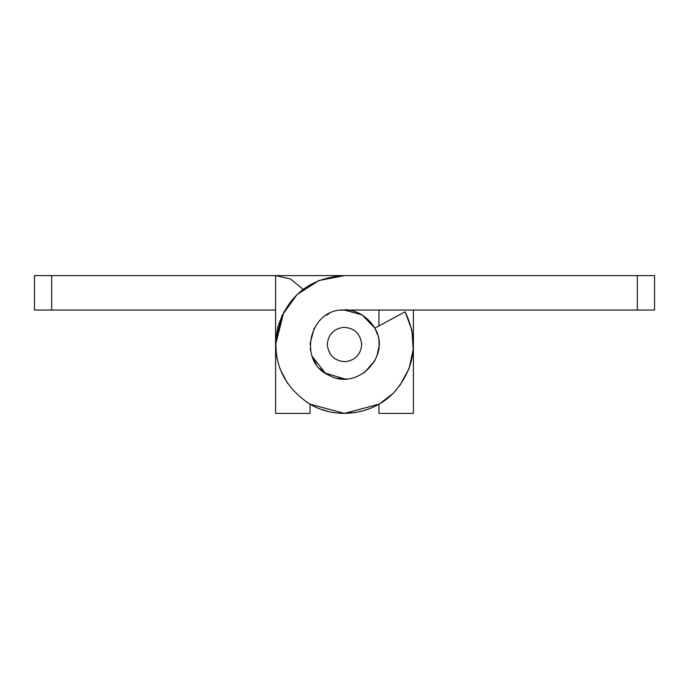 <?xml version="1.0" encoding="UTF-8"?>
<svg xmlns="http://www.w3.org/2000/svg" width="689" height="689" viewBox="0 0 689 689"><rect width="100%" height="100%" fill="white"/><g stroke="black" fill="none" stroke-linecap="round" stroke-linejoin="round"><path stroke-width="1.03" d="M327.275 344.5C328.145 334.665 333.536 328.929 343.449 327.309C354.301 327.835 360.39 333.562 361.725 344.5C360.855 354.335 355.464 360.071 345.551 361.691C334.699 361.165 328.61 355.438 327.275 344.5M378.864 346.894L376.969 356.024M374.756 360.976L364.188 372.766M340.685 310.265L342.399 310.11C359.753 307.277 380.638 326.517 378.95 344.5M310.05 344.5L310.059 343.699M326.104 315.373L329.084 313.693M346.601 378.89L344.5 378.95L325.303 373.102L312.177 356.42M275.695 340.934L281.913 315.683L297.054 294.539L318.955 280.509L344.5 275.6L654.55 275.6L654.55 310.05L344.5 310.05C309.335 308.009 296.847 361.751 329.316 375.419C357.462 391.3 391.765 355.653 374.816 328.136L405.132 311.772L411.884 330.109L413.211 349.607L409.016 368.693L399.629 385.831M344.638 310.05L362.207 314.951L374.816 328.136L362.147 314.916L344.5 310.05L342.269 310.119M51.675 310.05L34.45 310.05L34.45 275.6L51.675 275.6L51.675 310.05L275.6 310.05L275.6 413.4L310.05 413.4L310.05 404.167L344.5 413.4L378.95 404.167L378.95 413.4L413.4 413.4L413.4 310.05M378.95 325.906L378.95 310.05M275.66 347.368L277.15 359.047M280.587 370.234L287.683 383.48M306.14 401.73L310.274 404.297M321.367 409.404L327.611 411.299M343.828 413.4L355.584 412.504M361.811 411.187L369.011 408.896M379.811 403.659L392.609 393.824M275.6 310.05L275.6 275.6L290.448 278.967L303.16 289.38L290.448 278.967L275.6 275.6L344.5 275.6C310.73 277.658 288.527 294.746 277.891 326.87C271.302 359.107 281.543 384.583 308.603 403.306C335.336 420.307 373.317 415.209 394.633 391.765C415.295 367.358 418.791 340.693 405.132 311.772M314.184 328.136L310.059 343.906M337.86 378.304L345.189 378.941M283.868 311.772L275.6 344.603M375.092 328.653L377.4 334.268M356.833 376.668L354.155 377.572M325.036 372.921L319.937 368.649M316.277 364.257L312.625 357.574M310.55 350.322L310.274 348.436M51.675 275.6L275.6 275.6M637.325 310.05L637.325 275.6"/></g></svg>
